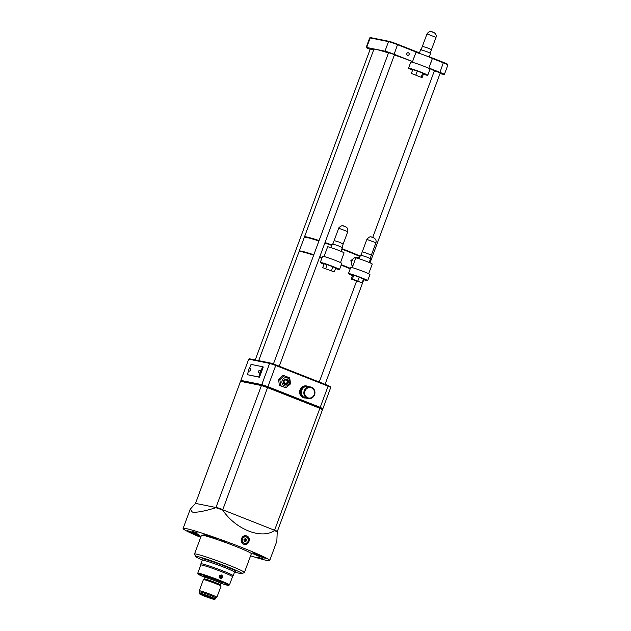 <?xml version="1.0" encoding="UTF-8"?>
<svg xmlns="http://www.w3.org/2000/svg" width="631" height="631" viewBox="0 0 631 631"><rect width="100%" height="100%" fill="white"/><g stroke="black" fill="none" stroke-linecap="round" stroke-linejoin="round"><path stroke-width="0.95" d="M305.215 236.996A32.867 1.925 20.3 0 1 319.065 240.585M325.004 242.572A32.867 1.925 20.3 0 1 331.977 245.025M341.955 248.724A32.867 1.925 20.3 0 1 347.334 250.815A32.867 1.925 20.3 0 1 360.135 256.17M222.396 577.389L220.424 578.588L219.123 576.095L221.165 574.904L222.396 577.389M234.732 572.001A24.727 1.451 -159.7 0 0 240.356 573.524A24.727 1.451 -159.7 0 0 241.933 573.658A24.727 1.451 -159.7 0 0 224.108 565.455A24.727 1.451 -159.7 0 0 197.274 556.503A24.727 1.451 -159.7 0 0 195.634 556.526A24.727 1.451 -159.7 0 0 202.18 559.957M195.634 556.526L194.522 554.121A26.605 1.562 20.3 0 1 194.514 554.026A26.605 1.562 20.3 0 1 196.288 554.097A26.605 1.562 20.3 0 1 224.447 563.459A26.605 1.562 20.3 0 1 244.418 572.483A26.605 1.562 20.3 0 1 244.339 572.554L241.933 573.658M305.546 398.011A6.105 5.703 -78.6 0 1 300.009 389.84A6.105 5.703 -78.6 0 1 307.881 386.424M306.35 386.401A5.632 5.269 101.4 0 0 300.253 389.966A5.632 5.269 101.4 0 0 304.126 397.443M249.395 371.131A1.562 0.544 -68.4 0 0 249.434 371.154A1.562 0.544 -68.4 0 0 249.466 371.162A1.562 0.544 -68.4 0 0 250.539 369.853A1.562 0.544 -68.4 0 0 250.586 368.244A1.562 0.544 -68.4 0 0 250.554 368.228M259.199 373.11A1.562 0.544 -68.4 0 0 259.238 373.134A1.562 0.544 -68.4 0 0 259.278 373.142A1.562 0.544 -68.4 0 0 260.343 371.833A1.562 0.544 -68.4 0 0 260.39 370.216A1.562 0.544 -68.4 0 0 260.358 370.208M256.88 555.39A6.728 0.394 -159.7 0 0 265.533 558.198A6.728 0.394 -159.7 0 0 261.565 556.337A6.728 0.394 -159.7 0 0 252.913 553.529A6.728 0.394 -159.7 0 0 256.88 555.39M253.481 553.576A6.728 0.394 -159.7 0 0 256.991 555.099A6.728 0.394 -159.7 0 0 265.075 557.859M207.796 536.003A6.728 0.394 -159.7 0 0 216.457 538.811A6.728 0.394 -159.7 0 0 212.481 536.942A6.728 0.394 -159.7 0 0 203.829 534.141A6.728 0.394 -159.7 0 0 207.796 536.003M204.405 534.181A6.728 0.394 -159.7 0 0 207.907 535.703A6.728 0.394 -159.7 0 0 215.991 538.472M191.24 532.659A6.728 0.394 -159.7 0 0 199.893 535.467A6.728 0.394 -159.7 0 0 195.925 533.605A6.728 0.394 -159.7 0 0 187.273 530.797A6.728 0.394 -159.7 0 0 191.24 532.659M187.841 530.837A6.728 0.394 -159.7 0 0 191.351 532.367A6.728 0.394 -159.7 0 0 199.428 535.127M208.609 597.257L205.493 596.058L208.609 597.257M303.061 397.12A5.632 5.269 101.4 0 0 303.574 397.088M246.429 537.044A3.289 3.076 101.4 0 0 242.343 539.245A3.289 3.076 101.4 0 0 244.639 543.338A3.289 3.076 101.4 0 0 246.429 537.044M245.94 536.902L245.506 536.807A3.289 3.076 101.4 0 0 243.716 543.11A3.289 3.076 101.4 0 0 244.205 543.252L244.639 543.338M246.808 536.019C251.745 537.691 248.527 546.407 243.771 544.222C238.684 542.518 241.886 533.802 246.808 536.019L246.153 535.822M244.426 544.419L243.771 544.222M244.205 544.364A4.385 4.094 101.4 0 0 245.94 535.79M219.84 540.01L225.472 541.84L219.84 540.01M252.558 552.937L258.197 554.767L252.558 552.937M257.598 557.118L263.23 558.948L257.598 557.118M201.037 536.374L194.608 534.228L200.887 536.784M192.155 531.263L197.795 533.092L192.155 531.263M406.829 53.58A1.317 1.23 101.4 0 0 407.713 55.315A1.317 1.23 101.4 0 0 409.125 54.479A1.317 1.23 101.4 0 0 408.233 52.744A1.317 1.23 101.4 0 0 406.829 53.58M430.445 63.739A1.317 1.23 101.4 0 0 430.981 62.288M215.25 599.008L214.019 599.379L201.644 594.978C199.396 593.976 198.647 593.369 199.396 593.14A8.448 0.497 20.3 0 1 199.964 593.164A8.448 0.497 20.3 0 1 208.908 596.137A8.448 0.497 20.3 0 1 215.25 599.008L215.684 597.833L216.859 597.305A9.394 0.552 20.3 0 0 216.89 597.281A9.394 0.552 20.3 0 0 209.839 594.094A9.394 0.552 20.3 0 0 199.901 590.79A9.394 0.552 20.3 0 0 199.278 590.766A9.394 0.552 20.3 0 0 199.278 590.805L199.822 591.988A8.448 0.497 20.3 0 1 199.83 591.973A8.448 0.497 20.3 0 1 200.398 591.996A8.448 0.497 20.3 0 1 209.342 594.97A8.448 0.497 20.3 0 1 215.684 597.833A8.448 0.497 20.3 0 1 215.66 597.857M199.278 590.766L203.395 579.629A9.394 0.552 20.3 0 1 203.419 579.605A9.394 0.552 20.3 0 1 204.018 579.652A9.394 0.552 20.3 0 1 213.704 582.863A9.394 0.552 20.3 0 1 221.008 586.112A9.394 0.552 20.3 0 1 221.008 586.144L216.89 597.281M205.146 577.61L204.602 579.061A8.448 0.497 20.3 0 1 204.625 579.053A8.448 0.497 20.3 0 1 205.162 579.1A8.448 0.497 20.3 0 1 213.877 581.987A8.448 0.497 20.3 0 1 220.448 584.905A8.448 0.497 20.3 0 1 220.456 584.937L220.992 583.478A8.448 0.497 -159.7 0 0 214.65 580.607A8.448 0.497 -159.7 0 0 205.706 577.633A8.448 0.497 -159.7 0 0 205.146 577.61L204.949 576.695L205.753 577.136M197.755 573.216L198.221 574.234L205.178 577.491A16.28 0.954 -159.7 0 1 199.215 574.06A16.28 0.954 -159.7 0 1 219.06 580.804A16.28 0.954 -159.7 0 1 227.57 585.268A16.28 0.954 -159.7 0 1 221.047 583.36L227.665 585.292L229.463 584.945A16.903 0.994 20.3 0 0 216.772 579.211A16.903 0.994 20.3 0 0 198.883 573.263A16.903 0.994 20.3 0 0 197.755 573.216L200.792 565.005A16.903 0.994 20.3 0 1 200.792 565.005A16.903 0.994 20.3 0 1 201.92 565.053A16.903 0.994 20.3 0 1 219.809 571A16.903 0.994 20.3 0 1 232.5 576.734A16.903 0.994 20.3 0 1 232.492 576.75L233.186 575.764A17.218 1.01 20.3 0 1 233.186 575.764L234.527 572.159L235.615 571.268A17.936 1.049 20.3 0 0 222.451 565.258A17.936 1.049 20.3 0 0 203.19 558.837A17.936 1.049 20.3 0 0 201.991 558.821L202.228 560.225A17.218 1.01 20.3 0 1 203.387 560.257A17.218 1.01 20.3 0 1 221.599 566.315A17.218 1.01 20.3 0 1 234.527 572.159M200.792 565.013L200.903 563.822A17.218 1.01 20.3 0 1 200.903 563.806A17.218 1.01 20.3 0 1 202.054 563.854A17.218 1.01 20.3 0 1 220.274 569.911A17.218 1.01 20.3 0 1 233.194 575.748M202.235 560.249A17.218 1.01 20.3 0 1 202.235 560.21L200.903 563.806M194.514 554.026L201.447 535.269A26.605 1.562 20.3 0 1 203.221 535.34A26.605 1.562 20.3 0 1 231.38 544.703A26.605 1.562 20.3 0 1 251.359 553.726L244.418 572.483M200.682 537.344A46.166 2.705 20.3 0 1 183.1 528.478A46.166 2.705 20.3 0 1 186.184 528.604A46.166 2.705 20.3 0 1 235.047 544.853A46.166 2.705 20.3 0 1 269.705 560.517A46.166 2.705 20.3 0 1 266.621 560.383A46.166 2.705 20.3 0 1 250.586 555.801M240.868 380.39L241.192 381.045L240.521 381.329L195.515 503.388L190.246 509.178L192.305 512.049C196.359 512.758 204.223 511.315 215.889 507.71L261.431 385.549L261.983 385.241L261.778 384.61L269.626 363.393L248.717 359.173L240.868 380.39L261.778 384.61A46.166 2.705 20.3 0 1 267.891 386.693L222.664 510.014C235.552 529.401 261.652 539.718 274.493 530.49L328.088 386.148L275.747 365.475L267.891 386.693L320.24 407.366A46.166 2.705 20.3 0 1 322.859 408.746L322.189 409.03L322.512 409.677L277.238 531.681L276.843 541.209L269.705 560.517M319.081 240.545A33.49 1.964 -159.7 0 0 304.481 236.885L373.86 49.328A33.49 1.964 20.3 0 1 388.467 52.988M394.399 54.976A33.49 1.964 20.3 0 1 412.548 61.593M360.159 256.115A33.49 1.964 -159.7 0 0 347.555 250.854A33.49 1.964 -159.7 0 0 341.97 248.693M331.993 244.994A33.49 1.964 -159.7 0 0 325.02 242.533M258.694 360.664L299.062 251.54A33.49 1.964 20.3 0 1 313.662 255.2M319.601 257.188A33.49 1.964 20.3 0 1 321.944 258M341.134 265.115A33.49 1.964 20.3 0 1 342.128 265.509A33.49 1.964 20.3 0 1 350.221 268.806M255.239 359.962L370.279 48.966L373.615 49.999M273.397 364.048L388.586 52.657L392.608 53.966L394.454 54.834L279.265 366.232M372.716 237.485L434.396 70.759L440.264 72.928L370.018 262.835M248.717 359.173L249.56 358.818L270.313 363.006A45.542 2.666 20.3 0 1 275.944 364.923L327.883 385.438A45.542 2.666 20.3 0 1 330.297 386.708L330.707 387.529L322.859 408.746M428.788 68.219A33.49 1.964 20.3 0 1 434.349 70.869M248.764 370.539L247.242 374.648L258.789 376.983L262.583 366.721L251.035 364.395L249.608 368.252M247.242 374.648L259.475 377.251L263.269 366.99L262.583 366.721M330.707 387.529A46.166 2.705 -159.7 0 0 328.088 386.148L327.883 385.438M275.944 364.923L275.747 365.475A46.166 2.705 -159.7 0 0 269.626 363.393L270.313 363.006M241.192 381.045L261.983 385.241A45.669 2.674 20.3 0 1 267.71 387.189L319.728 407.736A45.669 2.674 20.3 0 1 322.189 409.03M240.521 381.329L261.431 385.549A46.166 2.705 20.3 0 1 267.544 387.631L319.893 408.304A46.166 2.705 20.3 0 1 322.512 409.677M274.84 530.103A46.166 2.705 20.3 0 1 277.459 531.476M216.378 507.348A46.166 2.705 20.3 0 1 222.491 509.422M195.515 503.388L216.157 507.553A45.921 2.69 20.3 0 1 222.743 509.793L274.414 530.206A45.921 2.69 20.3 0 1 277.238 531.681M215.889 507.71A46.166 2.705 20.3 0 1 222.664 510.014M274.493 530.49A46.166 2.705 20.3 0 1 277.403 532.012M428.875 67.998L439.941 72.368A7.509 0.442 20.3 0 1 444.374 74.45A7.509 0.442 20.3 0 1 443.877 74.426L439.996 73.646M370.145 49.336A7.509 0.442 20.3 0 1 366.169 47.443A7.509 0.442 20.3 0 1 366.674 47.467L384.973 51.158A7.509 0.442 20.3 0 1 394.138 54.274L412.564 61.554M429.34 56.79L443.467 62.374A7.044 0.41 20.3 0 1 447.616 64.291L447.892 64.898A7.509 0.442 -159.7 0 0 447.892 64.898A7.509 0.442 -159.7 0 0 443.467 62.848L431.659 58.178M418.661 53.043L397.656 44.746A7.509 0.442 -159.7 0 0 388.499 41.63L370.192 37.939A7.509 0.442 -159.7 0 0 369.719 37.899A7.509 0.442 -159.7 0 0 369.695 37.923L366.169 47.443M369.719 37.899L370.318 37.623A7.044 0.41 20.3 0 1 370.768 37.663L389.075 41.354A7.044 0.41 20.3 0 1 397.656 44.273L419.441 52.878M258.789 376.983L259.475 377.251M245.088 538.629L243.968 539.6L244.173 541.09L245.498 541.611L246.611 540.641L246.405 539.15L245.088 538.629M244.576 541.248L245.522 540.42L244.923 538.771M245.317 538.929L246.405 539.15M245.522 540.42L246.611 540.641M305.704 386.511A5.632 5.269 101.4 0 0 305.246 386.282M190.089 531.491L197.227 534.134M206.652 534.836L213.791 537.47M255.736 554.231L262.867 556.865M413.928 57.871A5.324 4.977 -78.6 0 1 414.89 55.276M418.298 53.083A5.324 4.977 -78.6 0 1 419.386 53.043M421.122 49.707L422.376 46.308L427.834 48.035L431.478 49.675L430.216 53.075M412.579 70.199A10.238 0.599 20.3 0 1 408.541 68.18L410.82 62.027A10.238 0.599 20.3 0 1 411.507 62.059A10.238 0.599 20.3 0 1 422.336 65.656A10.238 0.599 20.3 0 1 430.019 69.126L427.747 75.286A10.238 0.599 20.3 0 1 427.061 75.255A10.238 0.599 20.3 0 1 423.369 74.19M408.541 68.18A10.238 0.599 20.3 0 1 409.227 68.211A10.238 0.599 20.3 0 1 420.057 71.808A10.238 0.599 20.3 0 1 427.747 75.286M419.26 53.383L420.632 49.668L426.619 51.553L430.618 53.359L429.238 57.074M412.311 62.248L415.884 52.57A8.763 0.513 20.3 0 1 416.468 52.594A8.763 0.513 20.3 0 1 425.744 55.678A8.763 0.513 20.3 0 1 432.33 58.651L428.749 68.329M411.38 73.425L422.084 77.652L411.38 73.425L412.792 69.615L417.32 71.051L415.908 74.86M417.32 71.051L422.675 73.164L421.263 76.974M422.675 73.164L423.496 73.843L422.084 77.652M306.067 389.224A5.293 4.945 101.4 0 0 306.161 396.686A5.293 4.945 101.4 0 0 313.173 396.386A5.293 4.945 101.4 0 0 313.079 388.925A5.293 4.945 101.4 0 0 306.067 389.224M313.378 396.765A5.916 5.529 -78.6 0 1 304.095 394.612A5.916 5.529 -78.6 0 1 310.57 386.961A5.916 5.529 -78.6 0 1 313.378 396.765M310.57 386.961L308.062 386.456A5.916 5.529 101.4 0 0 301.586 394.107A5.916 5.529 101.4 0 0 305.727 398.051L308.228 398.563M305.79 386.503A5.632 5.269 101.4 0 0 303.653 397.128M301.792 389.019A4.354 4.07 101.4 0 0 301.752 389.075L300.845 392.9A4.354 4.07 101.4 0 0 300.932 393.255M300.53 394.738A4.228 3.952 101.4 0 0 301.334 395.298M300.845 392.9L300.948 393.334M303.093 387.284A4.228 3.952 101.4 0 0 301.989 387.497M302.856 396.599L300.317 394.272M301.318 394.541L300.009 393.287M300.782 393.168L300.088 393.302L301.153 388.357M301.815 388.806L301.247 388.38L302.738 387.891M304.221 386.913L301.721 387.734M352.161 265.848L350.868 260.619L354.567 257.669M341.907 248.859A33.175 1.948 20.3 0 1 347.389 250.98A33.175 1.948 20.3 0 1 360.096 256.289M359.993 256.557A33.49 1.964 -159.7 0 0 347.389 251.296A33.49 1.964 -159.7 0 0 341.805 249.135M350.268 268.688A33.175 1.948 -159.7 0 0 342.073 265.343A33.175 1.948 -159.7 0 0 341.182 264.988M341.3 264.681A33.49 1.964 20.3 0 1 342.294 265.075A33.49 1.964 20.3 0 1 350.386 268.372M318.923 240.987A33.49 1.964 -159.7 0 0 304.41 237.24L304.812 237.051A33.175 1.948 20.3 0 1 319.026 240.711M324.957 242.698A33.175 1.948 20.3 0 1 331.93 245.159M321.991 257.874A33.175 1.948 -159.7 0 0 319.649 257.062M313.71 255.074A33.175 1.948 -159.7 0 0 299.559 251.39M331.827 245.435A33.49 1.964 -159.7 0 0 324.862 242.974M304.41 237.24A33.49 1.964 -159.7 0 0 304.316 237.327L299.22 251.099A33.49 1.964 20.3 0 1 313.828 254.758M319.767 256.746A33.49 1.964 20.3 0 1 322.102 257.558M332.876 243.968L334.13 240.569L338.8 241.996L343.232 243.937L341.97 247.328M322.575 256.289A10.238 0.599 20.3 0 1 322.575 256.281L322.575 256.281A10.238 0.599 20.3 0 1 332.427 259.286A10.238 0.599 20.3 0 1 341.773 263.387A10.238 0.599 20.3 0 1 341.773 263.395L339.502 269.54A10.238 0.599 20.3 0 1 339.494 269.547A10.238 0.599 20.3 0 1 335.495 268.569M323.971 264.31A10.238 0.599 20.3 0 1 320.296 262.441A10.238 0.599 20.3 0 1 320.303 262.433A10.238 0.599 20.3 0 1 330.155 265.446A10.238 0.599 20.3 0 1 339.502 269.54M331.015 247.644L332.387 243.921L337.514 245.483L342.373 247.612L340.992 251.335M324.066 256.501L327.639 246.831A8.763 0.513 20.3 0 1 327.647 246.824A8.763 0.513 20.3 0 1 336.078 249.403A8.763 0.513 20.3 0 1 344.084 252.913A8.763 0.513 20.3 0 1 344.076 252.913L340.503 262.583M322.725 267.662L334.249 271.937L322.725 267.662L324.137 263.853L327.173 264.649L325.762 268.459M327.173 264.649L332.931 266.779L331.527 270.589M332.931 266.779L335.66 268.128L334.249 271.937M352.634 266.534A5.324 4.038 -73.6 0 1 351.956 260.855A5.324 4.038 -73.6 0 1 357.185 257.338L359.457 258.008M366.863 239.394C368.883 236.996 370.492 236.246 371.698 237.146C372.976 237.272 377.109 238.952 375.934 242.746L366.863 239.394L362.32 251.682L371.391 255.058L370.137 258.458M352.461 275.573A10.238 0.599 20.3 0 1 348.462 273.562L350.741 267.41A10.238 0.599 20.3 0 1 353.179 267.899A10.238 0.599 20.3 0 1 363.858 271.661A10.238 0.599 20.3 0 1 369.94 274.517L367.66 280.669A10.238 0.599 20.3 0 1 365.223 280.18A10.238 0.599 20.3 0 1 363.322 279.588M348.462 273.562A10.238 0.599 20.3 0 1 350.907 274.051A10.238 0.599 20.3 0 1 361.587 277.821A10.238 0.599 20.3 0 1 367.66 280.669M359.173 258.773L360.553 255.05L367.376 257.259L370.531 258.742L369.159 262.464M352.224 267.631L355.805 257.961A8.763 0.513 20.3 0 1 357.895 258.371A8.763 0.513 20.3 0 1 367.037 261.597A8.763 0.513 20.3 0 1 372.243 264.042L368.67 273.712M352.358 279.083L362.131 282.822L351.175 279.028L352.358 279.083L353.762 275.274L359.244 277.175L357.832 280.984M359.244 277.175L363.535 279.012L362.131 282.822M353.762 275.274L352.587 275.219L351.175 279.028M219.462 576.923L219.974 576.395L219.296 576.008M219.856 577.018A0.473 0.442 101.4 0 0 220.038 576.142M220.503 575.164A1.625 1.522 101.4 0 0 219.296 577.105A1.625 1.522 101.4 0 0 221.087 578.335A1.625 1.522 101.4 0 0 222.293 576.395A1.625 1.522 101.4 0 0 220.503 575.164M221.118 574.896A1.877 1.759 -78.6 0 1 221.047 578.556A1.877 1.759 -78.6 0 1 220.377 578.58M221.552 575.622L222.073 576.86L221.315 577.988L220.038 577.878L219.517 576.639L220.274 575.511L221.552 575.622L220.298 575.756L219.698 576.647L220.109 577.625L221.118 577.704L221.718 576.821L221.307 575.843M220.061 577.515L220.826 576.639L222.073 576.86M220.826 576.639L220.456 575.772M220.227 577.531L221.315 577.988M283.516 380.927A2.682 2.508 101.4 0 0 285.322 384.476A2.682 2.508 101.4 0 0 288.186 382.772A2.682 2.508 101.4 0 0 286.379 379.223A2.682 2.508 101.4 0 0 283.516 380.927M282.167 380.398A4.228 3.952 -78.6 0 1 287.31 377.89A4.228 3.952 -78.6 0 1 289.534 383.301A4.228 3.952 -78.6 0 1 284.384 385.809A4.228 3.952 -78.6 0 1 282.167 380.398M290.536 383.751A6.105 5.703 -78.6 0 1 290.512 383.822A6.105 5.703 -78.6 0 1 290.489 383.885L286.088 387.702A6.105 5.703 -78.6 0 1 285.961 387.726L279.438 385.407A6.105 5.703 -78.6 0 1 279.359 385.296L278.547 379.42A6.105 5.703 -78.6 0 1 278.571 379.357A6.105 5.703 -78.6 0 1 278.594 379.286L282.996 375.469A6.105 5.703 -78.6 0 1 283.13 375.445L289.645 377.764A6.105 5.703 -78.6 0 1 289.724 377.874L290.536 383.751M280.748 385.667A6.105 5.703 -78.6 0 1 280.669 385.565L279.856 379.681A6.105 5.703 -78.6 0 1 279.88 379.617A6.105 5.703 -78.6 0 1 279.904 379.554L284.305 375.729A6.105 5.703 -78.6 0 1 284.431 375.705M279.856 379.681L278.547 379.42M285.961 387.726L279.438 385.407M283.997 387.095L282.262 386.456L283.997 387.095M281.308 385.927L282.38 386.353L281.308 385.927M279.359 385.296L280.669 385.565M284.305 375.729L282.996 375.469M278.594 379.286L279.904 379.554M284.116 381.566A1.877 1.759 101.4 0 0 287.326 382.836L288.099 383.143A2.753 2.571 101.4 0 1 283.343 381.266L284.116 381.566M287.326 382.836L287.16 382.804A1.877 1.759 101.4 0 0 287.42 382.102L287.586 382.134A1.877 1.759 101.4 0 0 284.376 380.864L284.21 380.832A1.877 1.759 101.4 0 0 283.958 381.503M285.267 383.632A1.877 1.759 101.4 0 0 286.001 379.98M287.586 382.134L288.359 382.433A2.753 2.571 101.4 0 0 283.603 380.556L284.376 380.864M283.65 380.611L284.21 380.832M287.42 382.102L288.193 382.402M249.032 368.969L248.811 369.561L249.032 368.969M258.836 370.949L258.615 371.541L258.836 370.949M209.516 578.761A9.394 0.552 20.3 0 1 205.217 576.434A9.394 0.552 20.3 0 1 216.559 580.283A9.394 0.552 20.3 0 1 221.655 582.91M200.287 593.968A7.824 0.457 -159.7 0 0 204.381 596.114A7.824 0.457 -159.7 0 0 213.925 599.355A7.824 0.457 -159.7 0 0 209.831 597.21A7.824 0.457 -159.7 0 0 200.287 593.968M443.467 62.374L439.941 72.368M370.768 37.663L370.192 37.939L366.674 47.467M389.075 41.354L388.499 41.63L384.973 51.158M397.656 44.273L394.138 54.274M427.266 34.019L426.942 34.011C428.449 31.865 429.9 31.077 431.281 31.629C432.677 31.81 437.165 33.214 436.013 37.363L427.266 34.019M431.841 31.795L433.718 32.544M338.697 228.264L338.95 227.72C342.988 223.981 343.658 226.647 345.015 226.537C347.129 227.097 348.052 228.793 347.768 231.624L338.697 228.264L334.154 240.553M343.524 226.048L345.543 226.805M249.434 371.154C248.007 369.821 248.314 368.827 250.365 368.173L250.586 368.244M259.238 373.134C257.811 371.801 258.118 370.807 260.169 370.152L260.39 370.216M221.434 582.855L220.992 583.478M199.396 593.14L199.83 591.973M204.625 579.053L203.419 579.605M183.1 528.478L190.246 509.178M356.539 281.237L319.247 382.031M363.764 279.73L325.075 384.334M229.463 584.945L232.5 576.734M220.448 584.905L221.008 586.112M447.9 64.922L444.374 74.45M426.942 34.011L422.399 46.292M436.013 37.363L431.47 49.652M322.575 256.281L320.296 262.441M347.768 231.624L343.225 243.905M362.297 251.698L361.035 255.09M375.934 242.746L371.391 255.034"/></g></svg>
